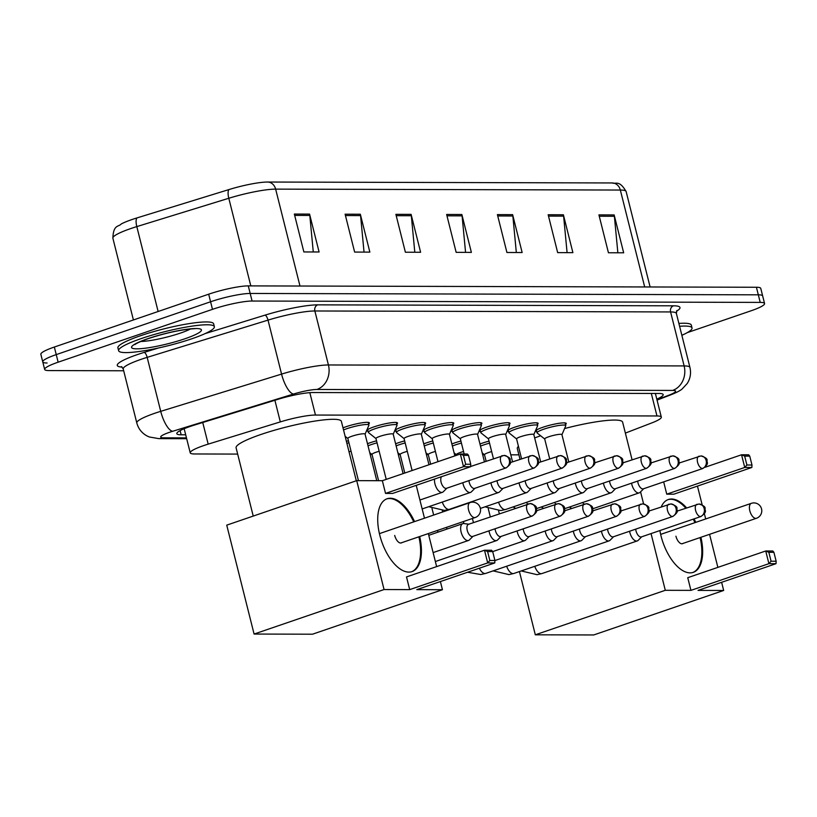 <?xml version="1.0" encoding="UTF-8"?>
<svg xmlns="http://www.w3.org/2000/svg" width="817" height="817" viewBox="0 0 817 817"><rect width="100%" height="100%" fill="white"/><g stroke="black" fill="none" stroke-linecap="round" stroke-linejoin="round"><path stroke-width="1.23" d="M343.017 427.853A15.789 2.308 -14.1 0 1 345.948 426.76A15.789 2.308 -14.1 0 1 369.386 422.94A15.789 2.308 -14.1 0 1 368.63 423.952M368.038 431.243A15.789 2.308 -14.1 0 1 366.884 430.702A15.789 2.308 -14.1 0 1 374.074 426.842A15.789 2.308 -14.1 0 1 397.511 423.012A15.789 2.308 -14.1 0 1 396.756 424.033M396.153 431.325A15.789 2.308 -14.1 0 1 394.999 430.784A15.789 2.308 -14.1 0 1 402.199 426.913A15.789 2.308 -14.1 0 1 425.637 423.083A15.789 2.308 -14.1 0 1 424.871 424.105M424.278 431.396A15.789 2.308 -14.1 0 1 423.124 430.855A15.789 2.308 -14.1 0 1 430.324 426.985A15.789 2.308 -14.1 0 1 453.762 423.165A15.789 2.308 -14.1 0 1 452.996 424.186M452.404 431.468A15.789 2.308 -14.1 0 1 451.25 430.937A15.789 2.308 -14.1 0 1 458.439 427.066A15.789 2.308 -14.1 0 1 481.877 423.237A15.789 2.308 -14.1 0 1 481.121 424.258M480.529 431.55A15.789 2.308 -14.1 0 1 479.375 431.008A15.789 2.308 -14.1 0 1 486.564 427.138A15.789 2.308 -14.1 0 1 510.002 423.318A15.789 2.308 -14.1 0 1 509.246 424.329M508.644 431.621A15.789 2.308 -14.1 0 1 507.49 431.09A15.789 2.308 -14.1 0 1 514.69 427.22A15.789 2.308 -14.1 0 1 538.127 423.39A15.789 2.308 -14.1 0 1 537.361 424.411M536.769 431.703A15.789 2.308 -14.1 0 1 535.615 431.162A15.789 2.308 -14.1 0 1 542.815 427.291A15.789 2.308 -14.1 0 1 566.252 423.472A15.789 2.308 -14.1 0 1 565.487 424.483M479.977 444.019A15.789 2.308 -14.1 0 1 482.612 443.049A15.789 2.308 -14.1 0 1 489.036 441.129M451.852 443.948A15.789 2.308 -14.1 0 1 454.487 442.977A15.789 2.308 -14.1 0 1 460.911 441.057M367.487 443.723A15.789 2.308 -14.1 0 1 370.121 442.753A15.789 2.308 -14.1 0 1 376.545 440.823M346.398 441.303A15.789 2.308 -14.1 0 1 348.42 440.751M395.612 443.794A15.789 2.308 -14.1 0 1 398.236 442.824A15.789 2.308 -14.1 0 1 404.67 440.904M423.727 443.866A15.789 2.308 -14.1 0 1 426.362 442.906A15.789 2.308 -14.1 0 1 432.796 440.976M625.373 433.092L651.833 422.9A29.606 4.33 165.9 0 0 661.321 417.099A29.606 4.33 165.9 0 0 656.97 415.965L315.464 415.046A29.606 4.33 165.9 0 0 280.323 421.899L208.182 444.131A29.606 4.33 165.9 0 0 203.719 445.582A29.606 4.33 165.9 0 0 190.228 452.832A29.606 4.33 165.9 0 0 194.569 453.966L237.665 454.089M370.183 454.436L371.98 454.446M398.298 454.518L400.105 454.518M426.423 454.589L428.231 454.599M454.548 454.671L456.346 454.671M482.673 454.742L484.471 454.752M510.788 454.824L518.887 454.844M656.807 399.135A29.606 4.33 165.9 0 0 663.19 394.601A29.606 4.33 165.9 0 0 658.839 393.467L312.87 392.538A29.606 4.33 165.9 0 0 277.729 399.39L194.763 424.963A29.606 4.33 165.9 0 0 190.3 426.413A29.606 4.33 165.9 0 0 176.809 433.664A29.606 4.33 165.9 0 0 181.16 434.797L185.694 434.807M123.684 370.775L49 370.571A29.606 4.33 -14.1 0 1 44.659 369.447A29.606 4.33 -14.1 0 1 58.14 362.186L212.491 309.337A29.606 4.33 -14.1 0 1 252.085 301.034L760.218 302.402A29.606 4.33 -14.1 0 1 764.569 303.536A29.606 4.33 -14.1 0 1 751.078 310.787L687.23 332.652M47.1 363.003A29.606 4.33 -14.1 0 1 42.75 361.87L40.85 354.292A29.606 4.33 -14.1 0 1 54.341 347.041L208.682 294.191L210.582 301.769A29.606 4.33 -14.1 0 1 250.186 293.456L758.319 294.825A29.606 4.33 -14.1 0 1 762.669 295.958A29.606 4.33 -14.1 0 0 758.319 294.825L250.186 293.456A29.606 4.33 -14.1 0 0 210.582 301.769L56.24 354.609L210.582 301.769L212.491 309.337M42.75 361.87A29.606 4.33 -14.1 0 1 56.24 354.609A29.606 4.33 -14.1 0 0 42.75 361.87L44.659 369.447M299.982 286.021L275.646 189.125A39.482 5.77 165.9 0 0 228.801 198.265L136.807 226.605A39.482 5.77 165.9 0 0 130.863 228.535A39.482 5.77 165.9 0 0 112.879 238.217C113.349 224.348 118.588 227.044 121.222 223.981A32.374 4.728 -14.1 0 1 132.231 219.456A32.374 4.728 -14.1 0 1 137.113 217.873L229.097 189.524A32.374 4.728 -14.1 0 1 267.363 182.038A32.374 4.728 -14.1 0 1 267.516 182.038A9.865 8.466 -89.8 0 1 267.547 182.038L612.209 182.957A9.865 8.466 90.2 0 1 612.25 182.957A9.865 8.466 90.2 0 1 620.338 190.044L275.646 189.125A9.865 8.466 -89.8 0 0 267.547 182.038L612.25 182.957C615.701 184.428 619.184 179.546 626.139 191.556A39.482 5.77 165.9 0 0 620.338 190.044L644.684 286.951M208.682 294.191A29.606 4.33 -14.1 0 1 248.276 285.889L756.419 287.257A29.606 4.33 -14.1 0 1 760.77 288.381L764.569 303.536M563.393 214.789L572.901 252.667L557.674 252.627L548.166 214.748L563.393 214.789A7.894 6.771 -89.8 0 1 563.618 216.137L548.503 216.096M614.149 214.922L623.667 252.8L608.44 252.759L598.922 214.881L614.149 214.922A7.894 6.771 -89.8 0 1 614.384 216.27L599.259 216.229M411.104 214.371L420.612 252.259L405.385 252.218L395.877 214.33L411.104 214.371A7.894 6.771 -89.8 0 1 411.329 215.729L396.214 215.688M360.338 214.238L369.856 252.116L354.629 252.075L345.111 214.197L360.338 214.238A7.894 6.771 -89.8 0 1 360.573 215.586L345.448 215.545M309.572 214.105L319.09 251.983L303.863 251.942L294.345 214.064L309.572 214.105A7.894 6.771 -89.8 0 1 309.806 215.453L294.682 215.412M512.627 214.646L522.145 252.524L506.918 252.484L497.4 214.605L512.627 214.646A7.894 6.771 -89.8 0 1 512.862 215.994L497.737 215.954M461.86 214.514L471.378 252.392L456.152 252.351L446.633 214.473L461.86 214.514A7.894 6.771 -89.8 0 1 462.095 215.862L446.97 215.821M465.567 252.371L462.095 215.862M516.324 252.514L512.862 215.994M313.279 251.963L309.806 215.453M364.035 252.106L360.573 215.586M414.801 252.239L411.329 215.729M617.856 252.79L614.384 216.27M567.09 252.647L563.618 216.137M191.872 338.759A49.347 7.21 -14.1 0 1 118.628 350.707A49.347 7.21 -14.1 0 1 141.106 338.616A49.347 7.21 -14.1 0 1 214.35 326.667A49.347 7.21 -14.1 0 1 191.872 338.759M118.628 350.707L117.914 347.868A49.347 7.21 -14.1 0 1 140.391 335.777A49.347 7.21 -14.1 0 1 213.635 323.828L214.35 326.667M253.229 516.078L236.093 447.818A54.279 7.935 -14.1 0 1 260.817 434.521A54.279 7.935 -14.1 0 1 341.383 421.378L356.314 480.784M419.683 536.534A38.491 18.985 -108.9 0 1 412.044 571.594A38.491 18.985 -108.9 0 1 408.847 572.104A38.491 18.985 -108.9 0 1 380.63 538.24A38.491 18.985 -108.9 0 1 387.105 498.758A38.491 18.985 -108.9 0 1 390.301 498.247A38.491 18.985 -108.9 0 1 414.556 521.603M416.803 589.639L494.785 562.933L487.688 562.913L409.695 589.619L384.061 589.547L254.087 634.053L312.472 634.206L442.436 589.711L416.803 589.639M494.785 562.933L494.918 560.482L489.843 560.472L487.688 562.913L484.491 550.229L406.509 576.925L409.695 589.619M442.436 589.711L440.394 581.561M436.635 566.61L428.343 533.572M424.483 518.203L416.231 485.349M384.061 589.547L356.712 480.641L382.346 480.713L385.532 493.407L392.64 493.427L470.623 466.721L463.515 466.701L460.328 454.017L467.436 454.027L468.519 455.365L470.755 464.27L470.623 466.721M356.712 480.641L226.738 525.147L254.087 634.053M489.843 560.472L487.606 551.567L484.491 550.229L491.599 550.249L492.692 551.577L487.606 551.567M494.918 560.482L492.692 551.577M382.346 480.713L460.328 454.017L463.443 455.355L468.519 455.365M385.532 493.407L463.515 466.701L465.68 464.25L470.755 464.27M463.443 455.355L465.68 464.25M418.876 536.81A38.491 18.985 -108.9 0 1 411.635 571.726M394.703 535.441A7.894 3.891 71.1 0 0 401.321 542.927A7.894 3.891 71.1 0 0 401.862 542.631M386.707 498.911A38.491 18.985 -108.9 0 1 413.739 521.879M520 459.277L517.314 448.584A54.279 7.935 -14.1 0 1 518.438 446.296M534.665 437.953A54.279 7.935 -14.1 0 1 540.64 435.767M564.578 428.547A54.279 7.935 -14.1 0 1 622.615 422.134L632.062 459.736M661.29 506.816A38.491 18.985 -108.9 0 1 668.337 499.514A38.491 18.985 -108.9 0 1 671.523 499.003A38.491 18.985 -108.9 0 1 686.586 507.868M694.052 518.866A38.491 18.985 -108.9 0 1 695.778 522.359M700.915 537.29A38.491 18.985 -108.9 0 1 693.276 572.349A38.491 18.985 -108.9 0 1 690.079 572.87A38.491 18.985 -108.9 0 1 659.881 530.57M698.035 590.395L776.017 563.689L768.909 563.669L690.927 590.374L665.293 590.303L535.319 634.809L593.693 634.962L723.668 590.466L698.035 590.395M776.017 563.689L776.15 561.238L771.074 561.228L768.909 563.669L765.723 550.985L687.74 577.69L690.927 590.374M723.668 590.466L721.625 582.317M717.867 567.366L709.564 534.328M705.704 518.958L704.397 513.75M702.181 504.906L697.452 486.105M663.67 481.877L666.754 494.162L673.862 494.183L751.844 467.477L744.747 467.457L741.55 454.773L748.658 454.793L749.751 456.121L751.987 465.026L751.844 467.477M640.569 491.865L643.592 503.926M651.047 533.593L665.293 590.303M519.428 571.563L535.319 634.809M771.074 561.228L768.838 552.323L765.723 550.985L772.831 551.005L773.913 552.333L768.838 552.323M776.15 561.238L773.913 552.333M704.989 467.293L741.55 454.773L744.675 456.111L749.751 456.121M666.754 494.162L744.747 467.457L746.901 465.016L751.987 465.026M744.675 456.111L746.901 465.016M700.098 537.566A38.491 18.985 -108.9 0 1 692.857 572.482M675.925 536.197A7.894 3.891 71.1 0 0 682.542 543.683A7.894 3.891 71.1 0 0 683.094 543.397M667.928 499.667A38.491 18.985 -108.9 0 1 685.78 508.143M693.235 519.152A38.491 18.985 -108.9 0 1 694.971 522.635M679.601 326.279A49.347 7.21 -14.1 0 1 692.03 327.954A49.347 7.21 -14.1 0 1 681.868 335.297M678.886 323.44A49.347 7.21 -14.1 0 1 691.315 325.115L692.03 327.954M468.825 524.197L463.852 523.554A8.885 4.381 71.1 0 0 463.535 523.534A8.885 4.381 71.1 0 0 462.8 523.656A8.885 4.381 71.1 0 0 461.105 532.041A8.885 4.381 71.1 0 0 467.814 540.578A8.885 4.381 71.1 0 0 468.55 540.456A8.885 4.381 71.1 0 0 469.448 539.884L472.982 536.33M468.999 524.228A6.413 3.166 71.1 0 0 468.468 524.32A6.413 3.166 71.1 0 0 467.253 530.376A6.413 3.166 71.1 0 0 472.093 536.544A6.413 3.166 71.1 0 0 472.624 536.452L532.255 516.038C539.169 510.819 535.86 510.216 536.35 508.235C536.851 506.509 534.798 504.957 530.192 503.558A6.413 5.505 -89.8 0 1 535.452 508.164A6.413 5.505 90.2 0 1 531.714 516.13A6.413 3.166 71.1 0 0 532.255 516.038M488.964 530.866A8.885 4.381 71.1 0 0 489.23 532.122A8.885 4.381 71.1 0 0 495.939 540.66A8.885 4.381 71.1 0 0 496.675 540.537A8.885 4.381 71.1 0 0 497.573 539.966L501.107 536.412M495.071 528.773A6.413 3.166 71.1 0 0 495.368 530.458A6.413 3.166 71.1 0 0 500.218 536.616A6.413 3.166 71.1 0 0 500.75 536.534L560.37 516.119C567.294 510.901 563.985 510.298 564.465 508.307C564.966 506.591 562.913 505.029 558.317 503.629A6.413 5.505 -89.8 0 1 563.577 508.235A6.413 5.505 90.2 0 1 559.839 516.201A6.413 3.166 71.1 0 0 560.37 516.119M349.033 451.791A8.885 1.297 -14.1 0 1 351.044 451.198M346.908 443.345A14.808 2.165 -14.1 0 1 348.93 442.783M372.092 454.528A8.885 1.297 -14.1 0 1 372.001 454.405A8.885 1.297 -14.1 0 1 376.055 452.23A8.885 1.297 -14.1 0 1 379.17 451.28M368.007 445.806A14.808 2.165 -14.1 0 1 371.102 444.642A14.808 2.165 -14.1 0 1 377.056 442.855M517.079 530.938A8.885 4.381 71.1 0 0 517.355 532.194A8.885 4.381 71.1 0 0 524.054 540.731A8.885 4.381 71.1 0 0 524.8 540.609A8.885 4.381 71.1 0 0 525.699 540.037L529.232 536.483M523.197 528.844A6.413 3.166 71.1 0 0 523.493 530.529A6.413 3.166 71.1 0 0 528.344 536.698A6.413 3.166 71.1 0 0 528.875 536.606L588.495 516.191C595.419 510.972 592.1 510.37 592.591 508.388C593.091 506.663 591.038 505.11 586.432 503.711A6.413 5.505 -89.8 0 1 591.702 508.317A6.413 5.505 90.2 0 1 587.964 516.283A6.413 3.166 71.1 0 0 588.495 516.191M400.218 454.609A8.885 1.297 -14.1 0 1 400.126 454.477A8.885 1.297 -14.1 0 1 404.17 452.301A8.885 1.297 -14.1 0 1 407.295 451.352M396.133 445.888A14.808 2.165 -14.1 0 1 399.227 444.724A14.808 2.165 -14.1 0 1 405.181 442.937M545.205 531.019A8.885 4.381 71.1 0 0 545.47 532.276A8.885 4.381 71.1 0 0 552.18 540.803A8.885 4.381 71.1 0 0 552.915 540.691A8.885 4.381 71.1 0 0 553.814 540.119L557.347 536.565M551.322 528.926A6.413 3.166 71.1 0 0 551.618 530.611A6.413 3.166 71.1 0 0 556.459 536.769A6.413 3.166 71.1 0 0 556.99 536.687L616.621 516.273C623.545 511.044 620.226 510.451 620.716 508.46C621.216 506.744 619.163 505.182 614.558 503.783A6.413 5.505 -89.8 0 1 619.817 508.388A6.413 5.505 90.2 0 1 616.089 516.354A6.413 3.166 71.1 0 0 616.621 516.273M428.333 454.681A8.885 1.297 -14.1 0 1 428.251 454.558A8.885 1.297 -14.1 0 1 432.295 452.383A8.885 1.297 -14.1 0 1 435.42 451.433M424.258 445.959A14.808 2.165 -14.1 0 1 427.342 444.795A14.808 2.165 -14.1 0 1 433.306 443.008M573.33 531.091A8.885 4.381 71.1 0 0 573.595 532.347A8.885 4.381 71.1 0 0 580.305 540.885A8.885 4.381 71.1 0 0 581.04 540.762A8.885 4.381 71.1 0 0 581.939 540.19L585.472 536.636M579.437 528.997A6.413 3.166 71.1 0 0 579.743 530.682A6.413 3.166 71.1 0 0 584.584 536.851A6.413 3.166 71.1 0 0 585.115 536.759L644.746 516.344C651.66 511.125 648.351 510.523 648.841 508.531C649.341 506.816 647.289 505.263 642.683 503.854A6.413 5.505 -89.8 0 1 647.942 508.47A6.413 5.505 90.2 0 1 644.204 516.426A6.413 3.166 71.1 0 0 644.746 516.344M456.458 454.763A8.885 1.297 -14.1 0 1 456.376 454.63A8.885 1.297 -14.1 0 1 460.42 452.455A8.885 1.297 -14.1 0 1 463.535 451.505M452.383 446.031A14.808 2.165 -14.1 0 1 455.467 444.877A14.808 2.165 -14.1 0 1 461.421 443.09M601.455 531.162A8.885 4.381 71.1 0 0 601.721 532.418A8.885 4.381 71.1 0 0 608.43 540.956A8.885 4.381 71.1 0 0 609.165 540.844A8.885 4.381 71.1 0 0 610.064 540.262L613.598 536.718M607.562 529.069A6.413 3.166 71.1 0 0 607.858 530.754A6.413 3.166 71.1 0 0 612.709 536.922A6.413 3.166 71.1 0 0 613.24 536.84L672.861 516.415C679.785 511.197 676.476 510.594 676.956 508.613C677.456 506.897 675.404 505.335 670.808 503.936A6.413 5.505 -89.8 0 1 676.067 508.542A6.413 5.505 90.2 0 1 672.33 516.507A6.413 3.166 71.1 0 0 672.861 516.415M484.583 454.834A8.885 1.297 -14.1 0 1 484.491 454.712A8.885 1.297 -14.1 0 1 488.546 452.536A8.885 1.297 -14.1 0 1 491.66 451.587M480.498 446.113A14.808 2.165 -14.1 0 1 483.593 444.948A14.808 2.165 -14.1 0 1 489.546 443.161M629.57 531.244A8.885 4.381 71.1 0 0 629.846 532.5A8.885 4.381 71.1 0 0 636.545 541.038A8.885 4.381 71.1 0 0 637.291 540.915A8.885 4.381 71.1 0 0 638.189 540.343L641.723 536.789M635.687 529.15A6.413 3.166 71.1 0 0 635.983 530.836A6.413 3.166 71.1 0 0 640.834 536.994A6.413 3.166 71.1 0 0 641.365 536.912L700.986 516.497C707.91 511.279 704.591 510.676 705.081 508.685C705.582 506.969 703.529 505.406 698.923 504.007A6.413 5.505 -89.8 0 1 704.193 508.613A6.413 5.505 90.2 0 1 700.455 516.579A6.413 3.166 71.1 0 0 700.986 516.497M347.93 438.545A8.885 1.297 -14.1 0 1 347.838 438.423A8.885 1.297 -14.1 0 1 351.882 436.237A8.885 1.297 -14.1 0 1 365.066 434.093L376.78 480.702M434.552 479.068A8.885 4.381 71.1 0 0 434.961 483.899A8.885 4.381 71.1 0 0 442.405 492.314A8.885 4.381 71.1 0 0 443.304 491.742L446.838 488.188M343.538 429.946A14.808 2.165 -14.1 0 1 346.939 428.659A14.808 2.165 -14.1 0 1 368.906 425.075A14.808 2.165 -14.1 0 1 368.875 425.33L365.087 434.164M441.609 476.658A6.413 3.166 71.1 0 0 441.098 482.234A6.413 3.166 71.1 0 0 445.949 488.403A6.413 3.166 71.1 0 0 446.48 488.311L506.101 467.896C513.025 462.677 509.716 462.075 510.206 460.083C510.696 458.368 508.644 456.815 504.048 455.416A6.413 5.505 -89.8 0 1 509.308 460.022A6.413 5.505 90.2 0 1 505.57 467.978A6.413 3.166 71.1 0 0 506.101 467.896M376.045 438.617A8.885 1.297 -14.1 0 1 375.963 438.494A8.885 1.297 -14.1 0 1 380.007 436.319A8.885 1.297 -14.1 0 1 393.191 434.164L403.098 473.605M462.82 482.714A8.885 4.381 71.1 0 0 463.086 483.97A8.885 4.381 71.1 0 0 470.531 492.396A8.885 4.381 71.1 0 0 471.429 491.814L474.963 488.27M375.973 438.566L368.457 432.571A14.808 2.165 -14.1 0 1 368.314 432.356A14.808 2.165 -14.1 0 1 375.054 428.731A14.808 2.165 -14.1 0 1 397.031 425.146A14.808 2.165 -14.1 0 1 397.001 425.402L393.212 434.236M468.927 480.631A6.413 3.166 71.1 0 0 469.224 482.306A6.413 3.166 71.1 0 0 474.074 488.474A6.413 3.166 71.1 0 0 474.606 488.392L534.226 467.967C541.15 462.749 537.841 462.146 538.321 460.165C538.822 458.449 536.769 456.887 532.163 455.488A6.413 5.505 -89.8 0 1 537.433 460.094A6.413 5.505 90.2 0 1 533.695 468.059A6.413 3.166 71.1 0 0 534.226 467.967M404.17 438.698A8.885 1.297 -14.1 0 1 404.078 438.566A8.885 1.297 -14.1 0 1 408.132 436.39A8.885 1.297 -14.1 0 1 421.317 434.246L428.976 464.75M490.935 482.796A8.885 4.381 71.1 0 0 491.201 484.052A8.885 4.381 71.1 0 0 498.656 492.467A8.885 4.381 71.1 0 0 499.544 491.895L503.088 488.341M404.098 438.637L396.582 432.642A14.808 2.165 -14.1 0 1 396.439 432.438A14.808 2.165 -14.1 0 1 403.179 428.813A14.808 2.165 -14.1 0 1 425.157 425.218A14.808 2.165 -14.1 0 1 425.126 425.473L421.327 434.307M497.053 480.702A6.413 3.166 71.1 0 0 497.349 482.387A6.413 3.166 71.1 0 0 502.189 488.546A6.413 3.166 71.1 0 0 502.731 488.464L562.351 468.049C569.275 462.83 565.956 462.228 566.447 460.237C566.947 458.521 564.894 456.958 560.288 455.559A6.413 5.505 -89.8 0 1 565.558 460.175A6.413 5.505 90.2 0 1 561.82 468.131A6.413 3.166 71.1 0 0 562.351 468.049M432.295 438.77A8.885 1.297 -14.1 0 1 432.203 438.647A8.885 1.297 -14.1 0 1 436.247 436.472A8.885 1.297 -14.1 0 1 449.432 434.317L454.855 455.886M519.061 482.867A8.885 4.381 71.1 0 0 519.326 484.124A8.885 4.381 71.1 0 0 526.771 492.539A8.885 4.381 71.1 0 0 527.67 491.967L531.203 488.413M432.224 438.719L424.707 432.724A14.808 2.165 -14.1 0 1 424.554 432.51A14.808 2.165 -14.1 0 1 431.305 428.884A14.808 2.165 -14.1 0 1 453.272 425.3A14.808 2.165 -14.1 0 1 453.251 425.555L449.452 434.389M525.178 480.774A6.413 3.166 71.1 0 0 525.474 482.459A6.413 3.166 71.1 0 0 530.315 488.627A6.413 3.166 71.1 0 0 530.846 488.535L590.477 468.121C597.401 462.902 594.082 462.299 594.572 460.318C595.072 458.592 593.019 457.04 588.414 455.641A6.413 5.505 -89.8 0 1 593.673 460.247A6.413 5.505 90.2 0 1 589.945 468.212A6.413 3.166 71.1 0 0 590.477 468.121M460.42 438.852A8.885 1.297 -14.1 0 1 460.328 438.719A8.885 1.297 -14.1 0 1 464.373 436.544A8.885 1.297 -14.1 0 1 477.557 434.389L484.43 461.758M547.186 482.949A8.885 4.381 71.1 0 0 547.451 484.205A8.885 4.381 71.1 0 0 554.896 492.62A8.885 4.381 71.1 0 0 555.795 492.048L559.328 488.495M460.349 438.79L452.832 432.796A14.808 2.165 -14.1 0 1 452.679 432.591A14.808 2.165 -14.1 0 1 459.43 428.956A14.808 2.165 -14.1 0 1 481.397 425.371A14.808 2.165 -14.1 0 1 481.366 425.626L477.577 434.46M553.293 480.856A6.413 3.166 71.1 0 0 553.589 482.541A6.413 3.166 71.1 0 0 558.44 488.699A6.413 3.166 71.1 0 0 558.971 488.617L618.592 468.202C625.516 462.973 622.207 462.381 622.697 460.39C623.187 458.674 621.134 457.112 616.539 455.712A6.413 5.505 -89.8 0 1 621.798 460.318A6.413 5.505 90.2 0 1 618.061 468.284A6.413 3.166 71.1 0 0 618.592 468.202M488.535 438.923A8.885 1.297 -14.1 0 1 488.454 438.8A8.885 1.297 -14.1 0 1 492.498 436.615A8.885 1.297 -14.1 0 1 505.682 434.47L512.555 461.83M575.311 483.021A8.885 4.381 71.1 0 0 575.577 484.277A8.885 4.381 71.1 0 0 583.021 492.692A8.885 4.381 71.1 0 0 583.92 492.12L587.454 488.566M488.464 438.862L480.947 432.877A14.808 2.165 -14.1 0 1 480.805 432.663A14.808 2.165 -14.1 0 1 487.545 429.037A14.808 2.165 -14.1 0 1 509.522 425.453A14.808 2.165 -14.1 0 1 509.491 425.708L505.703 434.542M581.418 480.927A6.413 3.166 71.1 0 0 581.714 482.612A6.413 3.166 71.1 0 0 586.565 488.78A6.413 3.166 71.1 0 0 587.096 488.689L646.717 468.274C653.641 463.055 650.332 462.453 650.812 460.461C651.312 458.745 649.26 457.193 644.654 455.794A6.413 5.505 -89.8 0 1 649.923 460.4A6.413 5.505 90.2 0 1 646.186 468.366A6.413 3.166 71.1 0 0 646.717 468.274M516.661 438.995A8.885 1.297 -14.1 0 1 516.569 438.872A8.885 1.297 -14.1 0 1 520.623 436.697A8.885 1.297 -14.1 0 1 533.807 434.542L540.68 461.911M603.426 483.102A8.885 4.381 71.1 0 0 603.692 484.358A8.885 4.381 71.1 0 0 611.147 492.774A8.885 4.381 71.1 0 0 612.035 492.202L615.579 488.648M516.589 438.943L509.073 432.949A14.808 2.165 -14.1 0 1 508.93 432.734A14.808 2.165 -14.1 0 1 515.67 429.109A14.808 2.165 -14.1 0 1 537.647 425.524A14.808 2.165 -14.1 0 1 537.617 425.78L533.818 434.613M609.543 481.009A6.413 3.166 71.1 0 0 609.839 482.684A6.413 3.166 71.1 0 0 614.68 488.852A6.413 3.166 71.1 0 0 615.221 488.77L674.842 468.355C681.766 463.127 678.447 462.534 678.937 460.543C679.438 458.827 677.385 457.265 672.779 455.866A6.413 5.505 -89.8 0 1 678.049 460.471A6.413 5.505 90.2 0 1 674.311 468.437A6.413 3.166 71.1 0 0 674.842 468.355M544.786 439.076A8.885 1.297 -14.1 0 1 544.694 438.943A8.885 1.297 -14.1 0 1 548.738 436.768A8.885 1.297 -14.1 0 1 561.922 434.624L568.795 461.983M631.551 483.174A8.885 4.381 71.1 0 0 631.817 484.43A8.885 4.381 71.1 0 0 639.262 492.845A8.885 4.381 71.1 0 0 640.16 492.273L643.694 488.719M544.714 439.015L537.198 433.02A14.808 2.165 -14.1 0 1 537.045 432.816A14.808 2.165 -14.1 0 1 543.795 429.191A14.808 2.165 -14.1 0 1 565.762 425.606A14.808 2.165 -14.1 0 1 565.742 425.851L561.943 434.685M637.668 481.08A6.413 3.166 71.1 0 0 637.965 482.765A6.413 3.166 71.1 0 0 642.805 488.923A6.413 3.166 71.1 0 0 643.336 488.842L702.967 468.427C709.891 463.208 706.572 462.606 707.062 460.614C707.563 458.899 705.51 457.336 700.904 455.937A6.413 5.505 -89.8 0 1 706.164 460.553A6.413 5.505 90.2 0 1 702.436 468.509A6.413 3.166 71.1 0 0 702.967 468.427M202.739 422.501L208.182 444.131M274.89 400.269L280.323 421.899M309.837 392.66L315.464 415.046M651.312 393.447L656.97 415.965M180.108 430.61L181.16 434.797M656.96 399.768L669.225 395.05A19.741 2.88 165.9 0 0 672.646 390.424L316.935 389.464A19.741 2.88 165.9 0 0 293.507 394.039L172.663 431.274A19.741 2.88 165.9 0 0 169.691 432.244A19.741 2.88 165.9 0 0 163.594 437.83L186.47 437.892M163.594 437.83A19.741 16.932 -89.8 0 1 158.784 438.627L149.225 436.962L146.886 435.87C141.719 432.99 138.349 428.68 136.796 422.94A39.482 5.77 -14.1 0 1 154.781 413.269A39.482 5.77 -14.1 0 1 160.724 411.339L147.172 357.366A39.482 5.77 165.9 0 0 141.218 359.296A39.482 5.77 165.9 0 0 123.234 368.967L121.437 366.619M122.141 367.088A44.414 6.485 -14.1 0 1 137.491 354.558A44.414 6.485 -14.1 0 1 144.19 352.382L158.467 347.981M205.057 333.622L265.035 315.137A44.414 6.485 -14.1 0 1 317.731 304.853L673.453 305.813A44.414 6.485 -14.1 0 1 676.456 311.277M252.085 301.034L248.276 285.889M58.14 362.186L54.341 347.041M760.218 302.402L756.419 287.257M172.663 431.274A19.741 6.648 -107.1 0 1 160.724 411.339L281.569 374.104L268.017 320.121L147.172 357.366A4.933 1.665 72.9 0 0 144.19 352.382M293.507 394.039A19.741 6.648 -107.1 0 1 281.569 374.104A39.482 5.77 -14.1 0 1 328.424 364.964L314.862 310.981A39.482 5.77 165.9 0 0 268.017 320.121A4.933 1.665 72.9 0 0 265.035 315.137M316.935 389.464A19.741 16.932 -89.8 0 0 328.424 364.964L684.135 365.924L670.583 311.941L314.862 310.981A4.933 4.228 90.2 0 1 317.731 304.853M672.646 390.424A19.741 16.932 -89.8 0 0 684.135 365.924A39.482 5.77 -14.1 0 1 689.936 367.425L676.374 313.452A39.482 5.77 165.9 0 0 670.583 311.941A4.933 4.228 90.2 0 1 673.453 305.813M657.052 400.116L671.564 394.529A19.741 12.531 -111.1 0 1 669.225 395.05M137.113 217.873A9.865 3.319 -107.1 0 0 136.807 226.605L158.13 311.502M250.809 285.889L228.801 198.265A9.865 3.319 -107.1 0 1 229.097 189.524M190.484 328.985A30.086 4.391 -14.1 0 1 180.537 333.05A30.086 4.391 -14.1 0 1 140.749 341.486M185.01 338.738A36.009 5.259 -14.1 0 1 136.858 348.839A36.009 5.259 -14.1 0 1 147.969 338.636A36.009 5.259 -14.1 0 1 196.121 328.536A36.009 5.259 -14.1 0 1 185.01 338.738M468.601 510.033A7.894 3.891 -108.9 0 1 470.102 502.578A7.894 7.894 0 0 1 480.447 508.766A7.894 7.894 0 0 1 475.218 517.518A7.894 3.891 -108.9 0 1 474.565 517.621A7.894 3.891 -108.9 0 1 468.601 510.033M749.822 510.799A7.894 3.891 -108.9 0 1 751.334 503.333A7.894 7.894 0 0 1 761.679 509.522A7.894 7.894 0 0 1 756.45 518.274A7.894 3.891 -108.9 0 1 755.786 518.376A7.894 3.891 -108.9 0 1 749.822 510.799M528.63 503.813A6.413 3.166 71.1 0 0 528.099 503.905A6.413 3.166 71.1 0 0 527.016 510.482A6.413 3.166 71.1 0 0 531.714 516.13M556.745 503.895A6.413 3.166 71.1 0 0 556.214 503.977A6.413 3.166 71.1 0 0 555.141 510.554A6.413 3.166 71.1 0 0 559.839 516.201M584.87 503.966A6.413 3.166 71.1 0 0 584.339 504.058A6.413 3.166 71.1 0 0 583.256 510.635A6.413 3.166 71.1 0 0 587.964 516.283M612.995 504.048A6.413 3.166 71.1 0 0 612.464 504.13A6.413 3.166 71.1 0 0 611.382 510.707A6.413 3.166 71.1 0 0 616.089 516.354M641.12 504.12A6.413 3.166 71.1 0 0 640.589 504.201A6.413 3.166 71.1 0 0 639.507 510.788A6.413 3.166 71.1 0 0 644.204 516.426M479.375 568.213A8.885 4.381 71.1 0 0 484.941 573.534A8.885 4.381 71.1 0 0 485.216 573.524A8.885 4.381 71.1 0 0 485.676 573.422L581.04 540.762M669.235 504.191A6.413 3.166 71.1 0 0 668.704 504.283A6.413 3.166 71.1 0 0 667.632 510.86A6.413 3.166 71.1 0 0 672.33 516.507M506.683 566.222A8.885 4.381 71.1 0 0 513.056 573.616A8.885 4.381 71.1 0 0 513.342 573.595A8.885 4.381 71.1 0 0 513.801 573.493L609.165 540.844M697.361 504.273A6.413 3.166 71.1 0 0 696.83 504.355A6.413 3.166 71.1 0 0 695.747 510.931A6.413 3.166 71.1 0 0 700.455 516.579M534.798 566.304A8.885 4.381 71.1 0 0 541.181 573.687A8.885 4.381 71.1 0 0 541.467 573.677A8.885 4.381 71.1 0 0 541.916 573.565L637.291 540.915M502.486 455.672A6.413 3.166 71.1 0 0 501.944 455.753A6.413 3.166 71.1 0 0 500.872 462.34A6.413 3.166 71.1 0 0 505.57 467.978M530.601 455.743A6.413 3.166 71.1 0 0 530.07 455.835A6.413 3.166 71.1 0 0 528.997 462.412A6.413 3.166 71.1 0 0 533.695 468.059M558.726 455.825A6.413 3.166 71.1 0 0 558.195 455.906A6.413 3.166 71.1 0 0 557.112 462.483A6.413 3.166 71.1 0 0 561.82 468.131M442.303 502.057A8.885 4.381 71.1 0 0 448.972 509.43A8.885 4.381 71.1 0 0 449.421 509.328L444.571 510.431L428.741 506.703M586.851 455.896A6.413 3.166 71.1 0 0 586.32 455.988A6.413 3.166 71.1 0 0 585.238 462.565A6.413 3.166 71.1 0 0 589.945 468.212M614.976 455.978A6.413 3.166 71.1 0 0 614.435 456.06A6.413 3.166 71.1 0 0 613.363 462.636A6.413 3.166 71.1 0 0 618.061 468.284M498.554 502.21A8.885 4.381 71.1 0 0 505.212 509.573A8.885 4.381 71.1 0 0 505.672 509.471L500.821 510.584L484.981 506.846M643.091 456.049A6.413 3.166 71.1 0 0 642.56 456.131A6.413 3.166 71.1 0 0 641.488 462.718A6.413 3.166 71.1 0 0 646.186 468.366M526.679 502.281A8.885 4.381 71.1 0 0 527.394 504.14M671.217 456.121A6.413 3.166 71.1 0 0 670.686 456.213A6.413 3.166 71.1 0 0 669.603 462.79A6.413 3.166 71.1 0 0 674.311 468.437M554.794 502.353A8.885 4.381 71.1 0 0 555.519 504.222M699.342 456.203A6.413 3.166 71.1 0 0 698.811 456.284A6.413 3.166 71.1 0 0 697.728 462.871A6.413 3.166 71.1 0 0 702.436 468.509M582.919 502.435A8.885 4.381 71.1 0 0 583.644 504.293M184.162 428.711L190.228 452.832M655.377 393.457L661.321 417.099M136.796 422.94L123.234 368.967M676.374 313.452L676.854 310.531M671.564 394.529C676.915 392.364 680.469 390.485 682.226 388.892L687.189 383.541C690.345 378.567 691.264 373.195 689.936 367.425M158.784 438.627L186.674 438.709M626.139 191.556L650.107 286.971M112.879 238.217L133.406 319.968M135.52 343.783L135.009 344.508C134.58 344.988 134.713 343.487 148.459 338.555C163.298 333.683 177.054 330.517 189.728 329.057L196.182 328.536M379.415 533.634L470.102 502.578M400.708 543.029L475.218 517.518M660.647 534.389L751.334 503.333M681.94 543.785L756.45 518.274M468.468 524.32L530.192 503.558M433.122 552.588L468.55 540.456M428.772 535.298L462.8 523.656M536.544 510.717L558.317 503.629M435.359 561.534L496.675 540.537M564.67 510.788L586.432 503.711M372.001 454.405L378.608 480.702M372.021 454.477L369.733 452.649M492.692 551.608L524.8 540.609M592.795 510.87L614.558 503.783M400.126 454.477L404.783 473.033M400.146 454.548L397.848 452.72M494.918 560.544L552.915 540.691M432.009 508.48L433.664 515.057M437.524 530.427L437.953 532.163M620.91 510.942L642.683 503.854M485.676 573.422L480.825 574.525L467.569 572.257M428.251 454.558L430.661 464.168M442.324 510.594L442.671 511.973M446.531 527.343L446.97 529.069M428.261 454.63L425.974 452.802M463.402 521.563L463.903 523.564M649.035 511.013L670.808 503.936M513.801 573.493L508.95 574.606L493.111 570.869M456.376 454.63L456.54 455.314M472.41 518.478L473.452 522.614M456.386 454.701L454.099 452.873M488.249 508.634L490.312 516.834M677.16 511.095L698.923 504.007M541.916 573.565L537.065 574.678L521.236 570.95M484.491 454.712L486.115 461.176M498.574 510.748L499.33 513.75M484.512 454.783L482.224 452.955M470.633 466.476L504.048 455.416M347.838 438.423L358.449 480.651M347.858 438.484L345.142 436.329M419.918 500.014L442.405 492.314M368.906 425.075L368.232 422.399M510.4 462.565L532.163 455.488M375.963 438.494L386.227 479.385M368.314 432.356L367.64 429.691M422.154 508.95L470.531 492.396M397.031 425.146L396.357 422.471M538.526 462.647L560.288 455.559M404.078 438.566L412.105 470.521M396.439 432.438L395.765 429.762M449.421 509.328L498.656 492.467M425.157 425.218L424.483 422.552M566.641 462.718L588.414 455.641M432.203 438.647L437.983 461.666M424.554 432.51L423.89 429.844M480.386 508.429L526.771 492.539M453.272 425.3L452.608 422.624M594.766 462.8L616.539 455.712M460.328 438.719L464.168 454.027M452.679 432.591L452.005 429.916M505.672 509.471L554.896 492.62M481.397 425.371L480.723 422.706M622.891 462.871L644.654 455.794M515.404 508.245L513.107 506.928M488.454 438.8L493.437 458.674M480.805 432.663L480.13 429.987M536.452 508.644L583.021 492.692M509.522 425.453L508.848 422.777M651.016 462.943L672.779 455.866M543.53 508.327L541.232 507M516.569 438.872L521.563 458.745M508.93 432.734L508.256 430.069M564.567 508.715L611.147 492.774M537.647 425.524L536.973 422.849M679.131 463.025L700.904 455.937M571.655 508.399L569.357 507.081M544.694 438.943L549.688 458.817M537.045 432.816L536.381 430.14M592.693 508.797L639.262 492.845M565.762 425.606L565.098 422.93"/></g></svg>
